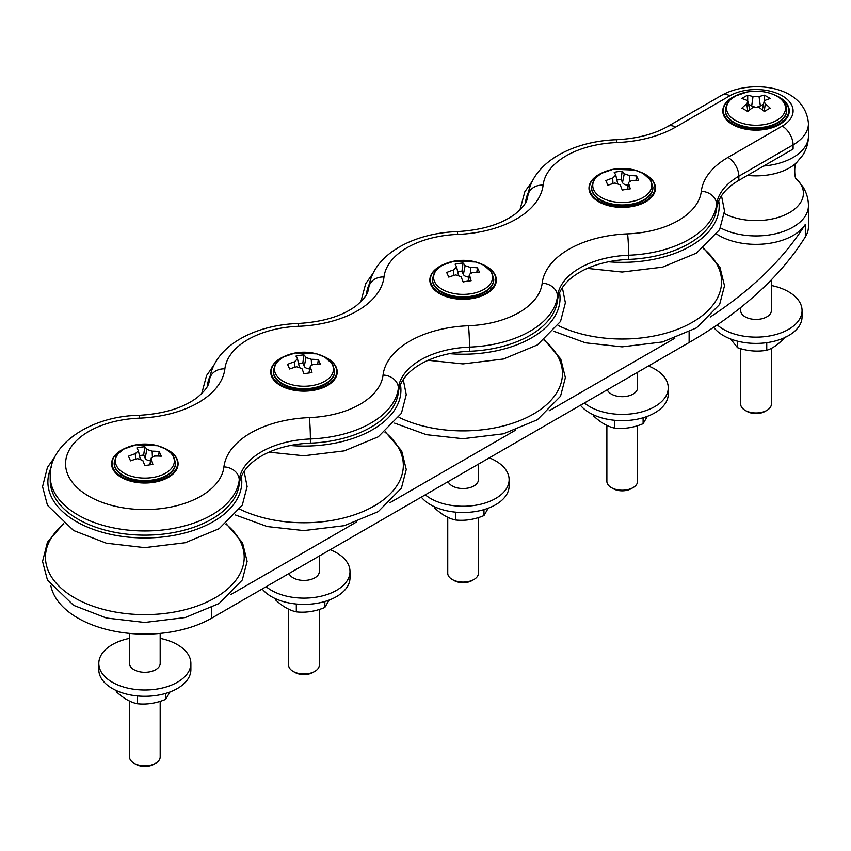 <?xml version="1.0" encoding="UTF-8"?>
<svg xmlns="http://www.w3.org/2000/svg" width="851" height="851" viewBox="0 0 851 851"><rect width="100%" height="100%" fill="white"/><g stroke="black" fill="none" stroke-linecap="round" stroke-linejoin="round"><path stroke-width="1.28" d="M584.403 402.97A46.028 26.572 0 0 0 635.963 413.182A46.028 26.572 0 0 0 668.248 387.811A46.028 26.572 0 0 0 657.451 370.717A46.028 26.572 0 0 0 648.462 365.983M607.252 389.769A15.339 8.861 0 0 0 623.921 396.619A15.339 8.861 0 0 0 637.559 387.811L637.559 372.27M580.446 405.246A46.028 26.572 0 0 0 632.123 420.032A46.028 26.572 0 0 0 668.248 394.077L668.248 387.811M425.277 494.835A46.028 26.572 0 0 0 476.837 505.047A46.028 26.572 0 0 0 509.121 479.687A46.028 26.572 0 0 0 498.324 462.582A46.028 26.572 0 0 0 489.336 457.849M448.126 481.645A15.339 8.861 0 0 0 464.795 488.485A15.339 8.861 0 0 0 478.432 479.687L478.432 464.146M421.319 497.122A46.028 26.572 0 0 0 472.996 511.898A46.028 26.572 0 0 0 509.121 485.953L509.121 479.687M266.15 586.711A46.028 26.572 0 0 0 317.71 596.913A46.028 26.572 0 0 0 349.995 571.553A46.028 26.572 0 0 0 339.198 554.458A46.028 26.572 0 0 0 330.209 549.725M289 573.51A15.339 8.861 0 0 0 305.669 580.361A15.339 8.861 0 0 0 319.306 571.553L319.306 556.011M262.193 588.988A46.028 26.572 0 0 0 313.87 603.774A46.028 26.572 0 0 0 349.995 577.818L349.995 571.553M129.49 638.367A46.028 26.572 0 0 0 98.812 663.429A46.028 26.572 0 0 0 144.84 690.001A46.028 26.572 0 0 0 190.869 663.429A46.028 26.572 0 0 0 180.072 646.324A46.028 26.572 0 0 0 160.179 638.367M129.49 633.389L129.49 663.429A15.339 8.861 0 0 0 144.84 672.279A15.339 8.861 0 0 0 160.179 663.429L160.179 633.389M98.812 663.429L98.812 669.694A46.028 26.572 0 0 0 144.84 696.267A46.028 26.572 0 0 0 190.869 669.694L190.869 663.429M771.368 285.5A46.028 26.572 180 0 1 802.057 310.562L802.057 316.827A46.028 26.572 180 0 1 773.931 341.304A46.028 26.572 180 0 1 723.924 335.868A46.028 26.572 180 0 1 713.691 327.252M802.057 310.562A46.028 26.572 180 0 1 773.931 335.039A46.028 26.572 180 0 1 723.924 329.603A46.028 26.572 180 0 1 717.233 324.859M740.678 307.551L740.678 310.562A15.339 8.861 0 0 0 745.178 316.827A15.339 8.861 0 0 0 761.9 318.742A15.339 8.861 0 0 0 771.368 310.562L771.368 279.798M593.69 414.937L593.69 416.065C600.657 422.585 607.614 426.606 614.571 428.117C624.081 429.159 633.591 427.681 643.101 423.702L647.366 416.341M614.571 420.288L614.571 428.117M643.101 417.767L643.101 423.702M637.559 425.691L637.559 481.358A15.339 8.861 180 0 1 633.07 487.623A15.339 8.861 180 0 1 611.369 487.623A15.339 8.861 180 0 1 607.369 483.602A15.339 8.861 180 0 1 606.869 481.358L606.869 425.394M640.856 172.253A32.732 18.903 180 0 1 645.366 174.423L645.366 174.423A32.732 18.903 180 0 1 645.366 201.144A32.732 18.903 180 0 1 599.072 201.144A32.732 18.903 180 0 1 599.072 174.423A32.732 18.903 180 0 1 603.582 172.253M591.53 187.518A30.689 17.722 0 0 0 591.53 187.784A30.689 17.722 0 0 0 592.53 192.273A30.689 17.722 0 0 0 626.134 205.357A30.689 17.722 0 0 0 652.898 187.784A30.689 17.722 0 0 0 652.898 187.518M616.869 180.04L621.07 179.401L622.507 182.55A6.127 3.532 0 0 0 628.006 185.188M645.537 174.529A33.242 19.19 180 0 1 645.728 174.636L645.728 174.636A33.242 19.19 180 0 1 645.728 201.772A33.242 19.19 180 0 1 598.71 201.772A33.242 19.19 180 0 1 598.71 174.636A33.242 19.19 180 0 1 598.891 174.529M631.74 180.486L628.612 182.412L628.676 183.508A55.506 16.871 89.9 0 1 630.229 188.879A55.379 37.529 160.2 0 0 622.251 190.092A55.506 5.744 -106.7 0 0 620.156 184.795L614.922 183.029A55.506 37.614 160.2 0 0 607.891 185.241A55.379 5.734 -106.7 0 0 605.806 180.635A55.506 48.741 -31.4 0 1 612.688 178.114L615.752 175.083A55.506 5.744 -106.7 0 0 614.209 172.349A55.379 48.635 -31.4 0 1 622.177 171.136A55.506 16.871 89.9 0 1 624.272 173.795L629.506 175.572A55.506 48.741 -31.4 0 1 636.537 175.987A55.379 16.839 89.9 0 1 638.622 180.593A55.506 37.614 160.2 0 0 631.74 180.486M617.496 182.922L615.752 175.083M621.07 179.401L622.177 171.136M635.942 180.465L636.537 175.987M633.07 487.623L631.261 488.665A12.786 7.382 180 0 1 613.177 488.665L611.369 487.623M327.295 358.271A33.242 19.19 180 0 1 327.475 358.367L327.475 358.367A33.242 19.19 180 0 1 327.475 385.514A33.242 19.19 180 0 1 280.458 385.514A33.242 19.19 180 0 1 280.458 358.367A33.242 19.19 180 0 1 280.639 358.271M168.168 450.136A33.242 19.19 180 0 1 168.349 450.243L168.349 450.243A33.242 19.19 180 0 1 168.349 477.39A33.242 19.19 180 0 1 121.331 477.39A33.242 19.19 180 0 1 121.331 450.243A33.242 19.19 180 0 1 121.512 450.136M779.356 97.269A33.242 19.19 180 0 1 779.537 97.376A33.242 19.19 180 0 1 785.994 102.631A33.242 19.19 180 0 1 773.697 127.203A33.242 19.19 180 0 1 730.03 122.906A33.242 19.19 180 0 1 732.52 97.376A33.242 19.19 180 0 1 732.7 97.269M486.421 266.395A33.242 19.19 180 0 1 486.602 266.501L486.602 266.501A33.242 19.19 180 0 1 486.602 293.648A33.242 19.19 180 0 1 439.584 293.648A33.242 19.19 180 0 1 439.584 266.501A33.242 19.19 180 0 1 439.765 266.395M434.563 506.802L434.563 507.93C441.531 514.461 448.488 518.482 455.445 519.982C464.954 521.025 474.464 519.557 483.974 515.568L488.24 508.207M455.445 512.153L455.445 519.982M483.974 509.632L483.974 515.568M478.432 517.568L478.432 573.223A15.339 8.861 180 0 1 473.943 579.488A15.339 8.861 180 0 1 452.243 579.488A15.339 8.861 180 0 1 448.243 575.467A15.339 8.861 180 0 1 447.743 573.223L447.743 517.27M275.447 598.678L275.447 599.795C282.404 606.327 289.361 610.348 296.318 611.858C305.828 612.901 315.338 611.422 324.848 607.444L329.114 600.072M296.318 604.029L296.318 611.858M324.848 601.508L324.848 607.444M319.306 609.433L319.306 665.099A15.339 8.861 180 0 1 314.817 671.365A15.339 8.861 180 0 1 293.116 671.365A15.339 8.861 180 0 1 289.117 667.344A15.339 8.861 180 0 1 288.617 665.099L288.617 609.135M481.73 264.118A32.732 18.903 180 0 1 486.24 266.289L486.24 266.289A32.732 18.903 180 0 1 486.24 293.021A32.732 18.903 180 0 1 439.946 293.021A32.732 18.903 180 0 1 439.946 266.289A32.732 18.903 180 0 1 444.456 264.118M432.404 279.394A30.689 17.722 0 0 0 432.404 279.66A30.689 17.722 0 0 0 433.404 284.149A30.689 17.722 0 0 0 467.008 297.222A30.689 17.722 0 0 0 493.782 279.66A30.689 17.722 0 0 0 493.771 279.394M457.742 271.905L461.944 271.278L463.38 274.426A6.127 3.532 0 0 0 468.88 277.054M472.613 272.363L469.486 274.288L469.55 275.384A55.506 16.871 89.9 0 1 471.103 280.756A55.379 37.529 160.2 0 0 463.125 281.958A55.506 5.744 -106.7 0 0 461.029 276.671L455.796 274.905A55.506 37.614 160.2 0 0 448.764 277.107A55.379 5.734 -106.7 0 0 446.679 272.511A55.506 48.741 -31.4 0 1 453.562 269.98L456.625 266.959A55.506 5.744 -106.7 0 0 455.083 264.214A55.379 48.635 -31.4 0 1 463.05 263.012A55.506 16.871 89.9 0 1 465.146 265.672L470.39 267.437A55.506 48.741 -31.4 0 1 477.411 267.863A55.379 16.839 89.9 0 1 479.496 272.458A55.506 37.614 160.2 0 0 472.613 272.363M458.37 274.788L456.625 266.959M461.944 271.278L463.05 263.012M476.815 272.341L477.411 267.863M473.943 579.488L472.135 580.531A12.786 7.382 180 0 1 454.051 580.531L452.243 579.488M322.603 355.995A32.732 18.903 180 0 1 327.114 358.165L327.114 358.165A32.732 18.903 180 0 1 327.114 384.886A32.732 18.903 180 0 1 280.819 384.886A32.732 18.903 180 0 1 280.819 358.165A32.732 18.903 180 0 1 285.33 355.995M273.277 371.259A30.689 17.722 0 0 0 273.277 371.525A30.689 17.722 0 0 0 274.277 376.014A30.689 17.722 0 0 0 307.881 389.098A30.689 17.722 0 0 0 334.656 371.525A30.689 17.722 0 0 0 334.645 371.259M298.616 363.781L302.818 363.143L304.254 366.292A6.127 3.532 0 0 0 309.753 368.919M313.487 364.228L310.36 366.153L310.424 367.249A55.506 16.871 89.9 0 1 311.977 372.621A55.379 37.529 160.2 0 0 303.998 373.834A55.506 5.744 -106.7 0 0 301.903 368.536L296.669 366.77A55.506 37.614 160.2 0 0 289.638 368.983A55.379 5.734 -106.7 0 0 287.553 364.377A55.506 48.741 -31.4 0 1 294.435 361.856L297.499 358.824A55.506 5.744 -106.7 0 0 295.957 356.09A55.379 48.635 -31.4 0 1 303.924 354.878A55.506 16.871 89.9 0 1 306.02 357.537L311.264 359.303A55.506 48.741 -31.4 0 1 318.285 359.728A55.379 16.839 89.9 0 1 320.37 364.334A55.506 37.614 160.2 0 0 313.487 364.228M299.244 366.664L297.499 358.824M302.818 363.143L303.924 354.878M317.689 364.207L318.285 359.728M314.817 671.365L313.008 672.407A12.786 7.382 180 0 1 294.925 672.407L293.116 671.365M50.794 585.477A94.621 54.624 0 0 0 113.491 631.027A94.621 54.624 0 0 0 211.739 618.113L689.119 342.506A497.867 287.447 0 0 0 805.333 236.908L805.333 224.377A52.422 30.264 180 0 1 716.861 234.206M674.832 338.23L549.129 410.799M515.706 430.095L390.003 502.664M356.58 521.961L230.876 594.541M805.333 224.377A497.867 287.447 180 0 1 710.245 317.008M627.591 233.865A15.339 0.851 87.8 0 1 628.634 255.236A94.621 54.624 0 0 0 716.616 204.431A76.505 44.167 180 0 1 738.849 176.2L793.1 144.872L793.1 149.053L738.849 180.369A76.505 44.167 0 0 0 716.616 208.612A94.621 54.624 180 0 1 628.634 259.406A76.505 44.167 0 0 0 557.49 300.477A94.621 54.624 180 0 1 469.507 351.282A76.505 44.167 0 0 0 398.364 392.354A94.621 54.624 180 0 1 310.381 443.148A76.505 44.167 0 0 0 239.237 484.219A94.621 54.624 180 0 1 141.628 535.109A94.621 54.624 180 0 1 50.22 480.517L50.22 476.337A94.621 54.624 0 0 0 141.628 530.939A94.621 54.624 0 0 0 239.237 480.049A15.339 12.499 -173.3 0 0 223.93 466.912A79.271 45.773 180 0 1 143.042 509.568A79.271 45.773 180 0 1 65.58 464.848A79.271 45.773 180 0 1 139.468 418.149A91.844 53.028 0 0 0 224.877 368.845A79.271 45.773 180 0 1 298.595 326.284A91.844 53.028 0 0 0 384.003 276.969A79.271 45.773 180 0 1 457.71 234.408A91.844 53.028 0 0 0 543.119 185.103A79.271 45.773 180 0 1 616.837 142.542A91.844 53.028 0 0 0 675.556 127.129L729.807 95.812A37.082 21.413 180 0 1 782.25 95.812A37.082 21.413 180 0 1 782.25 126.086L727.999 157.403A91.844 53.028 0 0 0 701.309 191.305A79.271 45.773 180 0 1 627.591 233.865A91.844 53.028 0 0 0 542.183 283.181A79.271 45.773 180 0 1 468.465 325.742A91.844 53.028 0 0 0 383.056 375.046A79.271 45.773 180 0 1 309.339 417.607A91.844 53.028 0 0 0 223.93 466.912M730.53 338.953L737.562 347.697C747.295 351.069 757.018 351.931 766.751 350.272C772.899 348.357 779.059 343.921 785.218 336.975M737.562 341.166L737.562 347.697M766.751 342.666L766.751 350.272M771.368 348.325L771.368 404.097A15.339 8.861 180 0 1 766.879 410.363A15.339 8.861 180 0 1 745.178 410.363A15.339 8.861 180 0 1 740.678 404.097L740.678 348.655M116.321 690.544L116.321 691.672C123.278 698.203 130.235 702.224 137.192 703.724C146.702 704.766 156.212 703.298 165.722 699.309L169.987 691.948M137.192 695.895L137.192 703.724M165.722 693.374L165.722 699.309M160.179 701.309L160.179 756.965A15.339 8.861 180 0 1 155.69 763.23A15.339 8.861 180 0 1 133.99 763.23A15.339 8.861 180 0 1 130.001 759.209A15.339 8.861 180 0 1 129.49 756.965L129.49 701.011M765.294 100.29L764.113 101.524L765.294 103.79A55.506 37.125 69.5 0 1 770.176 108.162A55.379 25.934 128 0 0 764.347 111.524A55.506 25.998 -128 0 0 759.06 107.396L752.997 107.396A55.506 25.998 128 0 0 747.71 111.524A55.379 25.934 -128 0 0 741.881 108.162A55.506 37.125 -69.5 0 1 746.763 103.79L747.944 101.524L746.763 100.29A55.506 25.998 -128 0 0 741.881 98.556A55.379 37.04 -69.5 0 1 747.71 95.195A55.506 37.125 69.5 0 1 752.997 96.695L759.06 96.695A55.506 37.125 -69.5 0 1 764.347 95.195A55.379 37.04 69.5 0 1 770.176 98.556A55.506 25.998 128 0 0 765.294 100.29M786.707 110.268A30.689 17.722 180 0 1 786.718 110.534A30.689 17.722 180 0 1 767.772 126.895A30.689 17.722 180 0 1 734.328 123.055A30.689 17.722 180 0 1 725.339 110.534A30.689 17.722 180 0 1 725.339 110.268M747.71 101.003L747.71 95.195M754.135 106.79A6.127 3.532 180 0 1 751.699 105.928L748.497 104.088M763.56 104.088L760.358 105.928A6.127 3.532 180 0 1 757.911 106.79M764.347 101.003L764.347 95.195M766.879 410.363L765.07 411.405A12.786 7.382 180 0 1 746.987 411.405L745.178 410.363M774.665 94.993A32.732 18.903 180 0 1 779.176 97.163A32.732 18.903 180 0 1 785.526 102.343A32.732 18.903 180 0 1 773.421 126.533A32.732 18.903 180 0 1 730.424 122.31A32.732 18.903 180 0 1 732.881 97.163A32.732 18.903 180 0 1 737.392 94.993M135.309 453.721L138.373 450.7A55.506 5.744 -106.7 0 0 136.83 447.956A55.379 48.635 -31.4 0 1 144.798 446.754A55.506 16.871 89.9 0 1 146.893 449.413L152.138 451.179A55.506 48.741 -31.4 0 1 159.158 451.604A55.379 16.839 89.9 0 1 161.243 456.2A55.506 37.614 160.2 0 0 154.361 456.093L151.233 458.029L151.308 459.125A55.506 16.871 89.9 0 1 152.85 464.497A55.379 37.529 160.2 0 0 144.872 465.699A55.506 5.744 -106.7 0 0 142.777 460.412L137.543 458.646A55.506 37.614 160.2 0 0 130.522 460.848A55.379 5.734 -106.7 0 0 128.427 456.242A55.506 48.741 -31.4 0 1 135.309 453.721L135.575 459.189M140.117 458.529L138.373 450.7M150.627 460.795A6.127 3.532 180 0 1 145.127 458.168L143.691 455.008L139.49 455.647M143.691 455.008L144.798 446.754M158.563 456.072L159.158 451.604M175.519 463.135A30.689 17.722 180 0 1 175.529 463.391A30.689 17.722 180 0 1 148.755 480.964A30.689 17.722 180 0 1 115.151 467.88A30.689 17.722 180 0 1 114.151 463.391A30.689 17.722 180 0 1 114.151 463.135M155.69 763.23L153.882 764.272A12.786 7.382 180 0 1 135.798 764.272L133.99 763.23M163.477 447.86A32.732 18.903 180 0 1 167.987 450.03L167.987 450.03A32.732 18.903 180 0 1 167.987 476.762A32.732 18.903 180 0 1 121.693 476.762A32.732 18.903 180 0 1 121.693 450.03A32.732 18.903 180 0 1 126.203 447.86M805.333 236.908A52.422 30.264 0 0 0 808.45 226.621L808.45 205.676A52.422 30.264 180 0 1 805.333 215.952A52.422 30.264 180 0 1 720.489 227.919M525.439 202.942A96.95 55.975 180 0 1 528.524 191.975M718.712 200.921A96.95 55.975 180 0 1 608.55 261.789M703.203 248.407A99.365 57.368 180 0 1 689.501 323.859A99.365 57.368 180 0 1 558.128 325.486M627.527 189.199L628.676 183.508M612.954 183.582L612.688 178.114M622.507 182.55L624.272 173.795M629.772 180.976L629.506 175.572M591.53 187.252L593.626 180.338L595.253 178.167L601.434 173.338L613.39 169.232L634.995 170.126L643.037 173.359L650.792 180.306L652.898 187.252A30.689 17.722 180 0 1 626.134 204.825A30.689 17.722 180 0 1 592.53 191.741A30.689 17.722 180 0 1 591.53 187.252L591.53 187.784M593.7 189.794A29.487 17.02 180 0 1 611.199 169.7A29.487 17.02 180 0 1 647.951 177.178A29.487 17.02 180 0 1 633.24 201.272A29.487 17.02 180 0 1 593.7 189.794M366.313 294.808A96.95 55.975 180 0 1 369.398 283.84M559.586 292.797A96.95 55.975 180 0 1 449.424 353.654M544.076 340.272A99.365 57.368 180 0 1 530.375 415.735A99.365 57.368 180 0 1 399.002 417.362M468.401 281.064L469.55 275.384M453.828 275.447L453.562 269.98M463.38 274.426L465.146 265.672M470.646 272.852L470.39 267.437M432.404 279.128L434.499 272.203L436.127 270.033L442.307 265.204L454.264 261.108L475.869 262.002L483.911 265.235L491.665 272.182L493.782 279.128A30.689 17.722 180 0 1 467.008 296.701A30.689 17.722 180 0 1 433.404 283.617A30.689 17.722 180 0 1 432.404 279.128L432.404 279.66M434.574 281.67A29.487 17.02 180 0 1 459.295 260.47A29.487 17.02 180 0 1 492.569 277.32A29.487 17.02 180 0 1 466.891 294.233A29.487 17.02 180 0 1 434.574 281.67M207.197 386.673A96.95 55.975 180 0 1 210.271 375.716M400.459 384.663A96.95 55.975 180 0 1 290.297 445.53M384.95 432.148A99.365 57.368 180 0 1 371.249 507.6A99.365 57.368 180 0 1 239.876 509.228M309.275 372.94L310.424 367.249M294.701 367.324L294.435 361.856M304.254 366.292L306.02 357.537M311.519 364.717L311.264 359.303M273.277 370.993L275.373 364.079L277.011 361.909L283.181 357.08L295.137 352.974L316.742 353.867L324.784 357.101L332.539 364.047L334.656 370.993A30.689 17.722 180 0 1 307.881 388.567A30.689 17.722 180 0 1 274.277 375.482A30.689 17.722 180 0 1 273.277 370.993L273.277 371.525M275.447 373.536A29.487 17.02 180 0 1 292.946 353.442A29.487 17.02 180 0 1 329.699 360.92A29.487 17.02 180 0 1 314.987 385.014A29.487 17.02 180 0 1 275.447 373.536M796.653 179.146A47.401 27.37 180 0 1 786.218 214.335A47.401 27.37 180 0 1 724.392 213.622M763.719 166.009A52.422 30.264 0 0 0 808.45 136.075C808.376 143.085 806.45 149.51 802.674 155.361L796.408 162.839A47.401 27.37 180 0 1 747.433 175.412M764.219 111.417L765.294 103.79M747.838 111.417L746.763 103.79M786.718 110.534L786.718 110.002A30.689 17.722 180 0 1 756.028 127.714A30.689 17.722 180 0 1 725.339 110.002L725.339 110.534M751.699 105.928L752.997 96.695M760.358 105.928L759.06 96.695M776.878 96.195A29.487 17.02 180 0 1 774.07 121.693A29.487 17.02 180 0 1 730.615 116.853A29.487 17.02 180 0 1 737.987 94.769A29.487 17.02 180 0 1 776.878 96.195M145.127 458.168L146.893 449.413M152.393 456.593L152.138 451.179M114.151 462.87L116.247 455.945L117.885 453.774L124.055 448.945L136.011 444.85L157.616 445.743L165.658 448.977L171.764 453.732L173.413 455.923L175.529 462.87A30.689 17.722 180 0 1 148.755 480.443A30.689 17.722 180 0 1 115.151 467.359A30.689 17.722 180 0 1 114.151 462.87L114.151 463.391M150.148 464.806L151.308 459.125M116.321 465.412A29.487 17.02 180 0 1 133.82 445.307A29.487 17.02 180 0 1 170.572 452.785A29.487 17.02 180 0 1 155.861 476.879A29.487 17.02 180 0 1 116.321 465.412M716.616 208.612L716.616 204.431A15.339 12.499 -173.3 0 0 701.309 191.305M738.849 180.369L738.849 176.2A15.339 8.861 -120 0 0 727.999 157.403M729.807 95.812A15.339 8.861 60 0 0 722.137 95.046C751.125 79.037 805.025 85.079 808.45 123.48A52.422 30.264 0 0 1 793.1 144.872A15.339 8.861 -120 0 0 782.25 126.086M722.137 95.046L667.886 126.373A15.339 8.861 60 0 1 675.556 127.129M139.468 418.149A15.339 0.851 87.8 0 0 138.862 415.341C163.722 413.905 183.125 408.001 197.092 397.64C209.878 386.609 208.495 383.429 209.633 379.578C213.718 346.314 254.194 324.986 297.988 323.476C322.837 322.04 342.251 316.136 356.218 305.764C369.004 294.744 367.621 291.553 368.76 287.702C372.844 254.449 413.32 233.121 457.115 231.61C481.964 230.164 501.377 224.26 515.344 213.899C528.131 202.868 526.748 199.687 527.886 195.836C531.971 162.573 572.446 141.255 616.241 139.734A15.339 0.851 87.8 0 1 616.837 142.542M527.886 195.836A15.339 12.499 6.7 0 1 543.119 185.103M457.115 231.61A15.339 0.851 87.8 0 1 457.71 234.408M368.76 287.702A15.339 12.499 6.7 0 1 384.003 276.969M297.988 323.476A15.339 0.851 87.8 0 1 298.595 326.284M209.633 379.578A15.339 12.499 6.7 0 1 224.877 368.845M239.237 484.219L239.237 480.049A76.505 44.167 180 0 1 310.381 438.978A15.339 0.851 -92.2 0 0 309.339 417.607M310.381 443.148L310.381 438.978A94.621 54.624 0 0 0 398.364 388.173A15.339 12.499 -173.3 0 0 383.056 375.046M398.364 392.354L398.364 388.173A76.505 44.167 180 0 1 469.507 347.102A15.339 0.851 -92.2 0 0 468.465 325.742M469.507 351.282L469.507 347.102A94.621 54.624 0 0 0 557.49 296.308A15.339 12.499 -173.3 0 0 542.183 283.181M557.49 300.477L557.49 296.308A76.505 44.167 180 0 1 628.634 255.236L628.634 259.406M211.739 618.113L211.739 607.699M689.119 342.506L689.119 332.081M241.333 476.539A96.95 55.975 180 0 1 186.263 532.588A96.95 55.975 180 0 1 76.282 521.557A96.95 55.975 180 0 1 51.145 467.582M225.823 524.014A99.365 57.368 180 0 1 208.984 601.072A99.365 57.368 180 0 1 74.58 597.827A99.365 57.368 180 0 1 63.846 524.014M519.929 209.942L524.833 191.762L532.279 181.284M721.499 195.804L724.509 210.952L719.648 229.579L696.49 253.087L662.567 267.14L622.092 272.033L587.307 268.405M703.564 248.13L719.893 267.14L724.509 285.766L719.648 304.392L696.49 327.89L662.567 341.942L622.092 346.846L585.488 342.815L553.724 331.252M628.612 182.412L627.123 189.252M652.898 187.252L652.898 187.784M360.813 301.807L365.707 283.638L373.153 273.15M562.373 287.681L565.383 302.828L560.522 321.455L537.364 344.953L503.441 359.005L462.965 363.909L428.181 360.281M544.438 339.996L560.777 359.016L565.383 377.631L560.522 396.258L537.364 419.766L503.441 433.808L462.965 438.712L426.362 434.68L394.598 423.128M469.486 274.288L467.997 281.117M493.782 279.128L493.782 279.66M201.687 393.683L206.58 375.504L214.026 365.026M403.246 379.546L406.257 394.694L401.406 413.32L378.238 436.829L344.315 450.87L303.839 455.774L269.054 452.147M385.312 431.872L401.651 450.881L406.257 469.507L401.406 488.134L378.238 511.632L344.315 525.684L303.839 530.588L267.235 526.556L235.472 514.993M310.36 366.153L308.87 372.993M334.656 370.993L334.656 371.525M796.408 178.912L802.759 186.518C806.482 192.337 808.376 198.73 808.45 205.676M796.717 162.53C794.068 162.02 794.079 179.763 796.717 179.221M764.113 101.524L762.305 109.853M747.944 101.524L749.752 109.853M786.718 110.002C786.962 105.141 783.792 100.578 777.197 96.301C768.474 91.621 758.475 90.185 747.199 91.982L735.243 96.089C730.849 100.152 728.126 97.61 725.339 110.002M151.233 458.029L149.744 464.859M616.241 139.734C636.835 138.702 654.047 134.245 667.886 126.373M138.862 415.341C91.589 415.99 48.837 443.945 50.22 476.337M808.45 136.075L808.45 123.48M244.12 471.422L247.13 486.57L242.28 505.196L219.111 528.694L185.188 542.747L144.713 547.65L106.364 543.215L73.612 530.535L47.475 505.324L42.55 486.634L47.454 467.38L54.9 456.891M226.185 523.737L242.524 542.757L247.13 561.373L242.28 579.999L219.111 603.508L185.188 617.549L144.713 622.453L106.364 618.017L73.612 605.348L47.475 580.127L42.55 561.437L47.454 542.183L63.495 523.737"/></g></svg>
